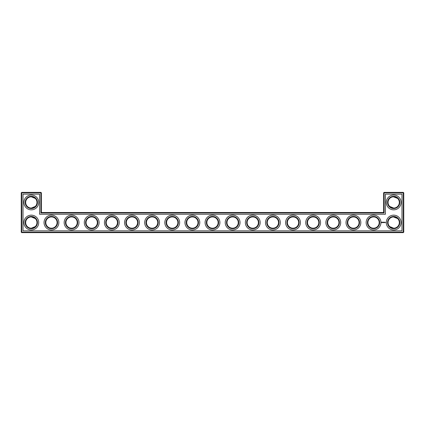 <?xml version="1.0" encoding="UTF-8"?>
<svg xmlns="http://www.w3.org/2000/svg" width="425" height="425" viewBox="0 0 425 425"><rect width="100%" height="100%" fill="white"/><g stroke="black" fill="none" stroke-linecap="round" stroke-linejoin="round"><path stroke-width="0.64" d="M35.291 206.433L31.317 208.069M35.291 218.567L31.317 216.931M35.291 226.562L31.317 228.204M51.446 216.931A5.637 5.637 0 0 1 56.328 225.383A5.637 5.637 0 0 1 46.564 225.383A5.637 5.637 0 0 1 51.446 216.931M36.954 222.567A5.637 5.637 0 0 0 28.496 217.685A5.637 5.637 0 0 0 28.496 227.449A5.637 5.637 0 0 0 36.954 222.567M36.954 202.433A5.637 5.637 0 0 0 28.496 197.551A5.637 5.637 0 0 0 28.496 207.315A5.637 5.637 0 0 0 36.954 202.433M35.291 198.438L31.317 196.796M41.379 212.5L41.379 192.849L40.901 192.371L21.733 192.371L21.733 232.151L403.267 232.151L403.267 192.849L383.621 192.849L383.621 212.5L384.099 212.983L40.901 212.983L41.379 212.5L383.621 212.5M21.733 192.371L21.25 192.849L21.25 232.151L21.733 232.629L403.267 232.629L403.75 232.151L403.75 192.849L403.267 192.371L384.099 192.371L383.621 192.849M397.587 198.363L395.563 197.12L393.964 196.807M397.587 218.498L395.563 217.249L393.964 216.936M51.446 216.447A6.12 6.12 0 0 1 56.748 225.627A6.12 6.12 0 0 1 46.15 225.627A6.12 6.12 0 0 1 51.446 216.447M37.437 222.567A6.12 6.12 0 0 0 28.257 217.265A6.12 6.12 0 0 0 28.257 227.864A6.12 6.12 0 0 0 37.437 222.567M37.437 202.433A6.12 6.12 0 0 0 28.257 197.136A6.12 6.12 0 0 0 28.257 207.735A6.12 6.12 0 0 0 37.437 202.433M41.379 192.849L21.25 192.849M40.901 212.983L40.901 192.371M384.099 192.371L384.099 212.983M403.267 192.371L403.267 192.849L403.75 192.849M403.75 232.151L403.267 232.151L403.267 232.629M21.733 232.629L21.733 232.151L21.25 232.151M393.422 196.802L397.657 198.438M393.422 216.936L397.657 218.567M389.709 206.433L393.683 208.069M389.709 226.562L393.683 228.204M71.581 216.931A5.637 5.637 0 0 1 76.463 225.383A5.637 5.637 0 0 1 66.698 225.383A5.637 5.637 0 0 1 71.581 216.931M51.446 215.156A7.411 7.411 0 0 1 57.864 226.27A7.411 7.411 0 0 1 45.034 226.27A7.411 7.411 0 0 1 51.446 215.156M38.723 222.567A7.411 7.411 0 0 0 27.609 216.15A7.411 7.411 0 0 0 27.609 228.979A7.411 7.411 0 0 0 38.723 222.567M38.723 202.433A7.411 7.411 0 0 0 27.609 196.021A7.411 7.411 0 0 0 27.609 208.85A7.411 7.411 0 0 0 38.723 202.433M23.019 230.86L23.019 194.14L39.61 194.14L39.61 214.269L385.39 214.269L385.39 194.14L401.981 194.14L401.981 230.86L23.019 230.86M131.973 216.931A5.637 5.637 0 0 1 136.855 225.383A5.637 5.637 0 0 1 127.091 225.383A5.637 5.637 0 0 1 131.973 216.931M152.107 216.931A5.637 5.637 0 0 1 156.984 225.383A5.637 5.637 0 0 1 147.225 225.383A5.637 5.637 0 0 1 152.107 216.931M111.844 216.931A5.637 5.637 0 0 1 116.726 225.383A5.637 5.637 0 0 1 106.962 225.383A5.637 5.637 0 0 1 111.844 216.931M91.71 216.931A5.637 5.637 0 0 1 96.592 225.383A5.637 5.637 0 0 1 86.828 225.383A5.637 5.637 0 0 1 91.71 216.931M172.237 216.931A5.637 5.637 0 0 1 177.119 225.383A5.637 5.637 0 0 1 167.354 225.383A5.637 5.637 0 0 1 172.237 216.931M192.371 216.931A5.637 5.637 0 0 1 197.248 225.383A5.637 5.637 0 0 1 187.489 225.383A5.637 5.637 0 0 1 192.371 216.931M212.5 216.931A5.637 5.637 0 0 1 217.382 225.383A5.637 5.637 0 0 1 207.618 225.383A5.637 5.637 0 0 1 212.5 216.931M293.027 216.931A5.637 5.637 0 0 1 297.909 225.383A5.637 5.637 0 0 1 288.145 225.383A5.637 5.637 0 0 1 293.027 216.931M313.156 216.931A5.637 5.637 0 0 1 318.038 225.383A5.637 5.637 0 0 1 308.274 225.383A5.637 5.637 0 0 1 313.156 216.931M272.892 216.931A5.637 5.637 0 0 1 277.775 225.383A5.637 5.637 0 0 1 268.016 225.383A5.637 5.637 0 0 1 272.892 216.931M333.29 216.931A5.637 5.637 0 0 1 338.172 225.383A5.637 5.637 0 0 1 328.408 225.383A5.637 5.637 0 0 1 333.29 216.931M353.419 216.931A5.637 5.637 0 0 1 358.302 225.383A5.637 5.637 0 0 1 348.537 225.383A5.637 5.637 0 0 1 353.419 216.931M373.554 216.931A5.637 5.637 0 0 1 378.436 225.383A5.637 5.637 0 0 1 368.672 225.383A5.637 5.637 0 0 1 373.554 216.931M393.683 216.931A5.637 5.637 0 0 1 398.565 225.383A5.637 5.637 0 0 1 388.801 225.383A5.637 5.637 0 0 1 393.683 216.931M393.683 196.796A5.637 5.637 0 0 1 398.565 205.254A5.637 5.637 0 0 1 388.801 205.254A5.637 5.637 0 0 1 393.683 196.796M252.763 216.931A5.637 5.637 0 0 1 257.646 225.383A5.637 5.637 0 0 1 247.881 225.383A5.637 5.637 0 0 1 252.763 216.931M232.629 216.931A5.637 5.637 0 0 1 237.511 225.383A5.637 5.637 0 0 1 227.752 225.383A5.637 5.637 0 0 1 232.629 216.931M71.581 216.447A6.12 6.12 0 0 1 76.877 225.627A6.12 6.12 0 0 1 66.279 225.627A6.12 6.12 0 0 1 71.581 216.447M131.973 216.447A6.12 6.12 0 0 1 137.275 225.627A6.12 6.12 0 0 1 126.671 225.627A6.12 6.12 0 0 1 131.973 216.447M152.107 216.447A6.12 6.12 0 0 1 157.404 225.627A6.12 6.12 0 0 1 146.806 225.627A6.12 6.12 0 0 1 152.107 216.447M111.844 216.447A6.12 6.12 0 0 1 117.141 225.627A6.12 6.12 0 0 1 106.542 225.627A6.12 6.12 0 0 1 111.844 216.447M91.71 216.447A6.12 6.12 0 0 1 97.012 225.627A6.12 6.12 0 0 1 86.408 225.627A6.12 6.12 0 0 1 91.71 216.447M172.237 216.447A6.12 6.12 0 0 1 177.538 225.627A6.12 6.12 0 0 1 166.935 225.627A6.12 6.12 0 0 1 172.237 216.447M192.371 216.447A6.12 6.12 0 0 1 197.667 225.627A6.12 6.12 0 0 1 187.069 225.627A6.12 6.12 0 0 1 192.371 216.447M212.5 216.447A6.12 6.12 0 0 1 217.802 225.627A6.12 6.12 0 0 1 207.198 225.627A6.12 6.12 0 0 1 212.5 216.447M293.027 216.447A6.12 6.12 0 0 1 298.329 225.627A6.12 6.12 0 0 1 287.725 225.627A6.12 6.12 0 0 1 293.027 216.447M313.156 216.447A6.12 6.12 0 0 1 318.458 225.627A6.12 6.12 0 0 1 307.859 225.627A6.12 6.12 0 0 1 313.156 216.447M272.892 216.447A6.12 6.12 0 0 1 278.194 225.627A6.12 6.12 0 0 1 267.596 225.627A6.12 6.12 0 0 1 272.892 216.447M333.29 216.447A6.12 6.12 0 0 1 338.592 225.627A6.12 6.12 0 0 1 327.988 225.627A6.12 6.12 0 0 1 333.29 216.447M353.419 216.447A6.12 6.12 0 0 1 358.721 225.627A6.12 6.12 0 0 1 348.123 225.627A6.12 6.12 0 0 1 353.419 216.447M373.554 216.447A6.12 6.12 0 0 1 378.85 225.627A6.12 6.12 0 0 1 368.252 225.627A6.12 6.12 0 0 1 373.554 216.447M393.683 216.447A6.12 6.12 0 0 1 398.985 225.627A6.12 6.12 0 0 1 388.386 225.627A6.12 6.12 0 0 1 393.683 216.447M393.683 196.313A6.12 6.12 0 0 1 398.985 205.493A6.12 6.12 0 0 1 388.386 205.493A6.12 6.12 0 0 1 393.683 196.313M252.763 216.447A6.12 6.12 0 0 1 258.065 225.627A6.12 6.12 0 0 1 247.462 225.627A6.12 6.12 0 0 1 252.763 216.447M232.629 216.447A6.12 6.12 0 0 1 237.931 225.627A6.12 6.12 0 0 1 227.333 225.627A6.12 6.12 0 0 1 232.629 216.447M71.581 215.156A7.411 7.411 0 0 1 77.993 226.27A7.411 7.411 0 0 1 65.163 226.27A7.411 7.411 0 0 1 71.581 215.156M385.672 222.408L385.836 222.695L385.672 222.408M384.54 222.211L384.567 222.631L384.54 222.211M384.721 222.185L384.965 222.631L384.721 222.185M384.195 222.185L384.466 222.211L384.195 222.631L384.195 222.185M383.871 222.456L384.072 222.211L383.695 222.631L383.695 222.185L383.871 222.456M383.286 222.211L383.557 222.631L383.286 222.211M383.026 222.238L383.053 222.631L383.026 222.238M382.511 222.376L382.728 222.185L382.84 222.567L382.511 222.376M381.751 222.116L382.298 222.264L382.07 222.78L381.549 222.551L381.751 222.116M131.973 215.156A7.411 7.411 0 0 1 138.391 226.27A7.411 7.411 0 0 1 125.556 226.27A7.411 7.411 0 0 1 131.973 215.156M152.107 215.156A7.411 7.411 0 0 1 158.52 226.27A7.411 7.411 0 0 1 145.69 226.27A7.411 7.411 0 0 1 152.107 215.156M111.844 215.156A7.411 7.411 0 0 1 118.256 226.27A7.411 7.411 0 0 1 105.427 226.27A7.411 7.411 0 0 1 111.844 215.156M91.71 215.156A7.411 7.411 0 0 1 98.127 226.27A7.411 7.411 0 0 1 85.292 226.27A7.411 7.411 0 0 1 91.71 215.156M172.237 215.156A7.411 7.411 0 0 1 178.654 226.27A7.411 7.411 0 0 1 165.819 226.27A7.411 7.411 0 0 1 172.237 215.156M192.371 215.156A7.411 7.411 0 0 1 198.783 226.27A7.411 7.411 0 0 1 185.953 226.27A7.411 7.411 0 0 1 192.371 215.156M212.5 215.156A7.411 7.411 0 0 1 218.917 226.27A7.411 7.411 0 0 1 206.083 226.27A7.411 7.411 0 0 1 212.5 215.156M293.027 215.156A7.411 7.411 0 0 1 299.444 226.27A7.411 7.411 0 0 1 286.609 226.27A7.411 7.411 0 0 1 293.027 215.156M313.156 215.156A7.411 7.411 0 0 1 319.573 226.27A7.411 7.411 0 0 1 306.744 226.27A7.411 7.411 0 0 1 313.156 215.156M272.892 215.156A7.411 7.411 0 0 1 279.31 226.27A7.411 7.411 0 0 1 266.48 226.27A7.411 7.411 0 0 1 272.892 215.156M333.29 215.156A7.411 7.411 0 0 1 339.708 226.27A7.411 7.411 0 0 1 326.873 226.27A7.411 7.411 0 0 1 333.29 215.156M353.419 215.156A7.411 7.411 0 0 1 359.837 226.27A7.411 7.411 0 0 1 347.007 226.27A7.411 7.411 0 0 1 353.419 215.156M373.554 215.156A7.411 7.411 0 0 1 379.966 226.27A7.411 7.411 0 0 1 367.136 226.27A7.411 7.411 0 0 1 373.554 215.156M393.683 215.156A7.411 7.411 0 0 1 400.1 226.27A7.411 7.411 0 0 1 387.271 226.27A7.411 7.411 0 0 1 393.683 215.156M393.683 195.027A7.411 7.411 0 0 1 400.1 206.141A7.411 7.411 0 0 1 387.271 206.141A7.411 7.411 0 0 1 393.683 195.027M252.763 215.156A7.411 7.411 0 0 1 259.181 226.27A7.411 7.411 0 0 1 246.346 226.27A7.411 7.411 0 0 1 252.763 215.156M232.629 215.156A7.411 7.411 0 0 1 239.047 226.27A7.411 7.411 0 0 1 226.217 226.27A7.411 7.411 0 0 1 232.629 215.156M382.001 222.227L381.847 222.588L382.001 222.227"/></g></svg>
